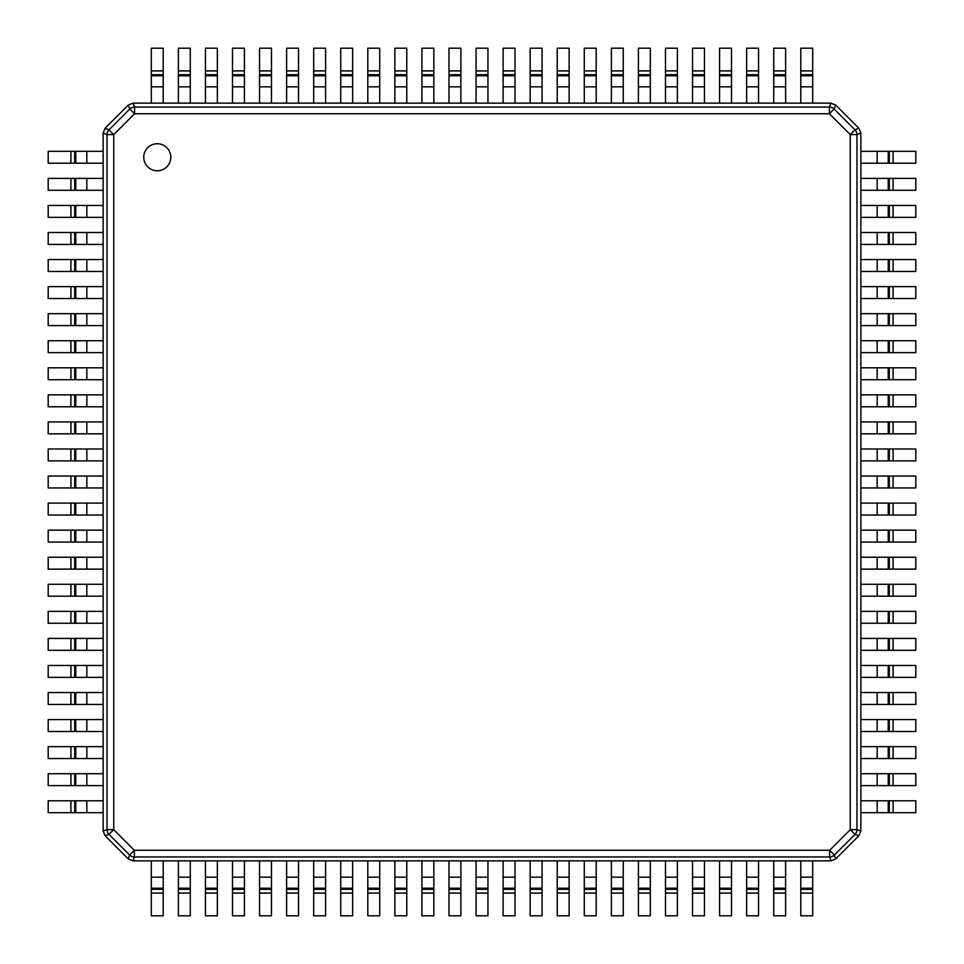 <?xml version="1.0" encoding="UTF-8"?>
<svg xmlns="http://www.w3.org/2000/svg" width="964" height="964" viewBox="0 0 964 964"><rect width="100%" height="100%" fill="white"/><g stroke="black" fill="none" stroke-linecap="round" stroke-linejoin="round"><path stroke-width="1.45" d="M170.797 157.265A13.532 13.532 0 0 0 157.265 143.732A13.532 13.532 0 0 0 143.732 157.265A13.532 13.532 0 0 0 157.265 170.797A13.532 13.532 0 0 0 170.797 157.265M830.98 103.148L829.401 107.028A6.869 6.7 22.5 0 1 834.161 108.992L835.788 105.136L830.98 103.148L133.02 103.148L134.599 107.028L134.599 113.74L129.839 108.992L128.212 105.136L105.136 128.212L108.992 129.839L113.74 134.599L107.028 134.599L107.028 829.643L113.74 829.643L108.98 834.402A6.869 6.7 -109.5 0 1 107.028 829.643L103.148 830.98L105.136 835.788L108.98 834.402L129.598 855.02L134.358 850.26L134.358 856.972A6.869 6.7 -160.5 0 1 129.598 855.02L128.212 858.864L105.136 835.788M829.643 856.972L829.643 850.26L834.402 855.02A6.869 6.7 160.5 0 1 829.643 856.972L830.98 860.852L133.02 860.852L134.358 856.972L829.643 856.972M835.788 858.864L858.864 835.788L855.02 834.402L850.26 829.643L856.972 829.643A6.869 6.7 109.5 0 1 855.02 834.402L834.402 855.02L835.788 858.864L830.98 860.852M858.864 835.788L860.852 830.98L856.972 829.643L856.972 134.599L850.26 134.599L855.008 129.839A6.869 6.7 67.5 0 1 856.972 134.599L860.852 133.02L860.852 830.98M835.788 105.136L858.864 128.212L855.008 129.839L834.161 108.992L829.401 113.74L829.401 107.028L134.599 107.028A6.869 6.7 -22.5 0 0 129.839 108.992L108.992 129.839A6.869 6.7 -67.5 0 0 107.028 134.599L103.148 133.02L103.148 830.98M105.136 128.212L103.148 133.02M128.212 858.864L133.02 860.852M858.864 128.212L860.852 133.02M128.212 105.136L133.02 103.148M86.832 163.217L103.148 163.217L103.148 151.312L86.832 151.312L86.832 163.217L48.2 163.217L48.2 151.312L86.832 151.312M86.832 190.282L103.148 190.282L103.148 178.376L86.832 178.376L86.832 190.282L48.2 190.282L48.2 178.376L86.832 178.376M86.832 217.346L103.148 217.346L103.148 205.44L86.832 205.44L86.832 217.346L48.2 217.346L48.2 205.44L86.832 205.44M86.832 244.41L103.148 244.41L103.148 232.493L86.832 232.493L86.832 244.41L48.2 244.41L48.2 232.493L86.832 232.493M86.832 271.462L103.148 271.462L103.148 259.557L86.832 259.557L86.832 271.462L48.2 271.462L48.2 259.557L86.832 259.557M86.832 298.527L103.148 298.527L103.148 286.621L86.832 286.621L86.832 298.527L48.2 298.527L48.2 286.621L86.832 286.621M86.832 325.591L103.148 325.591L103.148 313.686L86.832 313.686L86.832 325.591L48.2 325.591L48.2 313.686L86.832 313.686M86.832 352.643L103.148 352.643L103.148 340.738L86.832 340.738L86.832 352.643L48.2 352.643L48.2 340.738L86.832 340.738M86.832 379.708L103.148 379.708L103.148 367.802L86.832 367.802L86.832 379.708L48.2 379.708L48.2 367.802L86.832 367.802M86.832 406.772L103.148 406.772L103.148 394.866L86.832 394.866L86.832 406.772L48.2 406.772L48.2 394.866L86.832 394.866M86.832 433.836L103.148 433.836L103.148 421.919L86.832 421.919L86.832 433.836L48.2 433.836L48.2 421.919L86.832 421.919M86.832 460.888L103.148 460.888L103.148 448.983L86.832 448.983L86.832 460.888L48.2 460.888L48.2 448.983L86.832 448.983M86.832 487.953L103.148 487.953L103.148 476.047L86.832 476.047L86.832 487.953L48.2 487.953L48.2 476.047L86.832 476.047M86.832 515.017L103.148 515.017L103.148 503.112L86.832 503.112L86.832 515.017L48.2 515.017L48.2 503.112L86.832 503.112M86.832 542.081L103.148 542.081L103.148 530.164L86.832 530.164L86.832 542.081L48.2 542.081L48.2 530.164L86.832 530.164M86.832 569.134L103.148 569.134L103.148 557.228L86.832 557.228L86.832 569.134L48.2 569.134L48.2 557.228L86.832 557.228M86.832 596.198L103.148 596.198L103.148 584.292L86.832 584.292L86.832 596.198L48.2 596.198L48.2 584.292L86.832 584.292M86.832 623.262L103.148 623.262L103.148 611.357L86.832 611.357L86.832 623.262L48.2 623.262L48.2 611.357L86.832 611.357M86.832 650.314L103.148 650.314L103.148 638.409L86.832 638.409L86.832 650.314L48.2 650.314L48.2 638.409L86.832 638.409M86.832 677.379L103.148 677.379L103.148 665.473L86.832 665.473L86.832 677.379L48.2 677.379L48.2 665.473L86.832 665.473M86.832 704.443L103.148 704.443L103.148 692.538L86.832 692.538L86.832 704.443L48.2 704.443L48.2 692.538L86.832 692.538M86.832 731.507L103.148 731.507L103.148 719.59L86.832 719.59L86.832 731.507L48.2 731.507L48.2 719.59L86.832 719.59M86.832 758.56L103.148 758.56L103.148 746.654L86.832 746.654L86.832 758.56L48.2 758.56L48.2 746.654L86.832 746.654M86.832 785.624L103.148 785.624L103.148 773.718L86.832 773.718L86.832 785.624L48.2 785.624L48.2 773.718L86.832 773.718M86.832 812.688L103.148 812.688L103.148 800.783L86.832 800.783L86.832 812.688L48.2 812.688L48.2 800.783L86.832 800.783M163.217 877.168L163.217 860.852L151.312 860.852L151.312 877.168L163.217 877.168L163.217 915.8L151.312 915.8L151.312 877.168M190.282 877.168L190.282 860.852L178.376 860.852L178.376 877.168L190.282 877.168L190.282 915.8L178.376 915.8L178.376 877.168M217.346 877.168L217.346 860.852L205.44 860.852L205.44 877.168L217.346 877.168L217.346 915.8L205.44 915.8L205.44 877.168M244.41 877.168L244.41 860.852L232.493 860.852L232.493 877.168L244.41 877.168L244.41 915.8L232.493 915.8L232.493 877.168M271.462 877.168L271.462 860.852L259.557 860.852L259.557 877.168L271.462 877.168L271.462 915.8L259.557 915.8L259.557 877.168M298.527 877.168L298.527 860.852L286.621 860.852L286.621 877.168L298.527 877.168L298.527 915.8L286.621 915.8L286.621 877.168M325.591 877.168L325.591 860.852L313.686 860.852L313.686 877.168L325.591 877.168L325.591 915.8L313.686 915.8L313.686 877.168M352.643 877.168L352.643 860.852L340.738 860.852L340.738 877.168L352.643 877.168L352.643 915.8L340.738 915.8L340.738 877.168M379.708 877.168L379.708 860.852L367.802 860.852L367.802 877.168L379.708 877.168L379.708 915.8L367.802 915.8L367.802 877.168M406.772 877.168L406.772 860.852L394.866 860.852L394.866 877.168L406.772 877.168L406.772 915.8L394.866 915.8L394.866 877.168M433.836 877.168L433.836 860.852L421.919 860.852L421.919 877.168L433.836 877.168L433.836 915.8L421.919 915.8L421.919 877.168M460.888 877.168L460.888 860.852L448.983 860.852L448.983 877.168L460.888 877.168L460.888 915.8L448.983 915.8L448.983 877.168M487.953 877.168L487.953 860.852L476.047 860.852L476.047 877.168L487.953 877.168L487.953 915.8L476.047 915.8L476.047 877.168M515.017 877.168L515.017 860.852L503.112 860.852L503.112 877.168L515.017 877.168L515.017 915.8L503.112 915.8L503.112 877.168M542.081 877.168L542.081 860.852L530.164 860.852L530.164 877.168L542.081 877.168L542.081 915.8L530.164 915.8L530.164 877.168M569.134 877.168L569.134 860.852L557.228 860.852L557.228 877.168L569.134 877.168L569.134 915.8L557.228 915.8L557.228 877.168M596.198 877.168L596.198 860.852L584.292 860.852L584.292 877.168L596.198 877.168L596.198 915.8L584.292 915.8L584.292 877.168M623.262 877.168L623.262 860.852L611.357 860.852L611.357 877.168L623.262 877.168L623.262 915.8L611.357 915.8L611.357 877.168M650.314 877.168L650.314 860.852L638.409 860.852L638.409 877.168L650.314 877.168L650.314 915.8L638.409 915.8L638.409 877.168M677.379 877.168L677.379 860.852L665.473 860.852L665.473 877.168L677.379 877.168L677.379 915.8L665.473 915.8L665.473 877.168M704.443 877.168L704.443 860.852L692.538 860.852L692.538 877.168L704.443 877.168L704.443 915.8L692.538 915.8L692.538 877.168M731.507 877.168L731.507 860.852L719.59 860.852L719.59 877.168L731.507 877.168L731.507 915.8L719.59 915.8L719.59 877.168M758.56 877.168L758.56 860.852L746.654 860.852L746.654 877.168L758.56 877.168L758.56 915.8L746.654 915.8L746.654 877.168M785.624 877.168L785.624 860.852L773.718 860.852L773.718 877.168L785.624 877.168L785.624 915.8L773.718 915.8L773.718 877.168M812.688 877.168L812.688 860.852L800.783 860.852L800.783 877.168L812.688 877.168L812.688 915.8L800.783 915.8L800.783 877.168M877.168 800.783L860.852 800.783L860.852 812.688L877.168 812.688L877.168 800.783L915.8 800.783L915.8 812.688L877.168 812.688M877.168 773.718L860.852 773.718L860.852 785.624L877.168 785.624L877.168 773.718L915.8 773.718L915.8 785.624L877.168 785.624M877.168 746.654L860.852 746.654L860.852 758.56L877.168 758.56L877.168 746.654L915.8 746.654L915.8 758.56L877.168 758.56M877.168 719.59L860.852 719.59L860.852 731.507L877.168 731.507L877.168 719.59L915.8 719.59L915.8 731.507L877.168 731.507M877.168 692.538L860.852 692.538L860.852 704.443L877.168 704.443L877.168 692.538L915.8 692.538L915.8 704.443L877.168 704.443M877.168 665.473L860.852 665.473L860.852 677.379L877.168 677.379L877.168 665.473L915.8 665.473L915.8 677.379L877.168 677.379M877.168 638.409L860.852 638.409L860.852 650.314L877.168 650.314L877.168 638.409L915.8 638.409L915.8 650.314L877.168 650.314M877.168 611.357L860.852 611.357L860.852 623.262L877.168 623.262L877.168 611.357L915.8 611.357L915.8 623.262L877.168 623.262M877.168 584.292L860.852 584.292L860.852 596.198L877.168 596.198L877.168 584.292L915.8 584.292L915.8 596.198L877.168 596.198M877.168 557.228L860.852 557.228L860.852 569.134L877.168 569.134L877.168 557.228L915.8 557.228L915.8 569.134L877.168 569.134M877.168 530.164L860.852 530.164L860.852 542.081L877.168 542.081L877.168 530.164L915.8 530.164L915.8 542.081L877.168 542.081M877.168 503.112L860.852 503.112L860.852 515.017L877.168 515.017L877.168 503.112L915.8 503.112L915.8 515.017L877.168 515.017M877.168 476.047L860.852 476.047L860.852 487.953L877.168 487.953L877.168 476.047L915.8 476.047L915.8 487.953L877.168 487.953M877.168 448.983L860.852 448.983L860.852 460.888L877.168 460.888L877.168 448.983L915.8 448.983L915.8 460.888L877.168 460.888M877.168 421.919L860.852 421.919L860.852 433.836L877.168 433.836L877.168 421.919L915.8 421.919L915.8 433.836L877.168 433.836M877.168 394.866L860.852 394.866L860.852 406.772L877.168 406.772L877.168 394.866L915.8 394.866L915.8 406.772L877.168 406.772M877.168 367.802L860.852 367.802L860.852 379.708L877.168 379.708L877.168 367.802L915.8 367.802L915.8 379.708L877.168 379.708M877.168 340.738L860.852 340.738L860.852 352.643L877.168 352.643L877.168 340.738L915.8 340.738L915.8 352.643L877.168 352.643M877.168 313.686L860.852 313.686L860.852 325.591L877.168 325.591L877.168 313.686L915.8 313.686L915.8 325.591L877.168 325.591M877.168 286.621L860.852 286.621L860.852 298.527L877.168 298.527L877.168 286.621L915.8 286.621L915.8 298.527L877.168 298.527M877.168 259.557L860.852 259.557L860.852 271.462L877.168 271.462L877.168 259.557L915.8 259.557L915.8 271.462L877.168 271.462M877.168 232.493L860.852 232.493L860.852 244.41L877.168 244.41L877.168 232.493L915.8 232.493L915.8 244.41L877.168 244.41M877.168 205.44L860.852 205.44L860.852 217.346L877.168 217.346L877.168 205.44L915.8 205.44L915.8 217.346L877.168 217.346M877.168 178.376L860.852 178.376L860.852 190.282L877.168 190.282L877.168 178.376L915.8 178.376L915.8 190.282L877.168 190.282M877.168 151.312L860.852 151.312L860.852 163.217L877.168 163.217L877.168 151.312L915.8 151.312L915.8 163.217L877.168 163.217M800.783 86.832L800.783 103.148L812.688 103.148L812.688 86.832L800.783 86.832L800.783 48.2L812.688 48.2L812.688 86.832M773.718 86.832L773.718 103.148L785.624 103.148L785.624 86.832L773.718 86.832L773.718 48.2L785.624 48.2L785.624 86.832M746.654 86.832L746.654 103.148L758.56 103.148L758.56 86.832L746.654 86.832L746.654 48.2L758.56 48.2L758.56 86.832M719.59 86.832L719.59 103.148L731.507 103.148L731.507 86.832L719.59 86.832L719.59 48.2L731.507 48.2L731.507 86.832M692.538 86.832L692.538 103.148L704.443 103.148L704.443 86.832L692.538 86.832L692.538 48.2L704.443 48.2L704.443 86.832M665.473 86.832L665.473 103.148L677.379 103.148L677.379 86.832L665.473 86.832L665.473 48.2L677.379 48.2L677.379 86.832M638.409 86.832L638.409 103.148L650.314 103.148L650.314 86.832L638.409 86.832L638.409 48.2L650.314 48.2L650.314 86.832M611.357 86.832L611.357 103.148L623.262 103.148L623.262 86.832L611.357 86.832L611.357 48.2L623.262 48.2L623.262 86.832M584.292 86.832L584.292 103.148L596.198 103.148L596.198 86.832L584.292 86.832L584.292 48.2L596.198 48.2L596.198 86.832M557.228 86.832L557.228 103.148L569.134 103.148L569.134 86.832L557.228 86.832L557.228 48.2L569.134 48.2L569.134 86.832M530.164 86.832L530.164 103.148L542.081 103.148L542.081 86.832L530.164 86.832L530.164 48.2L542.081 48.2L542.081 86.832M503.112 86.832L503.112 103.148L515.017 103.148L515.017 86.832L503.112 86.832L503.112 48.2L515.017 48.2L515.017 86.832M476.047 86.832L476.047 103.148L487.953 103.148L487.953 86.832L476.047 86.832L476.047 48.2L487.953 48.2L487.953 86.832M448.983 86.832L448.983 103.148L460.888 103.148L460.888 86.832L448.983 86.832L448.983 48.2L460.888 48.2L460.888 86.832M421.919 86.832L421.919 103.148L433.836 103.148L433.836 86.832L421.919 86.832L421.919 48.2L433.836 48.2L433.836 86.832M394.866 86.832L394.866 103.148L406.772 103.148L406.772 86.832L394.866 86.832L394.866 48.2L406.772 48.2L406.772 86.832M367.802 86.832L367.802 103.148L379.708 103.148L379.708 86.832L367.802 86.832L367.802 48.2L379.708 48.2L379.708 86.832M340.738 86.832L340.738 103.148L352.643 103.148L352.643 86.832L340.738 86.832L340.738 48.2L352.643 48.2L352.643 86.832M313.686 86.832L313.686 103.148L325.591 103.148L325.591 86.832L313.686 86.832L313.686 48.2L325.591 48.2L325.591 86.832M286.621 86.832L286.621 103.148L298.527 103.148L298.527 86.832L286.621 86.832L286.621 48.2L298.527 48.2L298.527 86.832M259.557 86.832L259.557 103.148L271.462 103.148L271.462 86.832L259.557 86.832L259.557 48.2L271.462 48.2L271.462 86.832M232.493 86.832L232.493 103.148L244.41 103.148L244.41 86.832L232.493 86.832L232.493 48.2L244.41 48.2L244.41 86.832M205.44 86.832L205.44 103.148L217.346 103.148L217.346 86.832L205.44 86.832L205.44 48.2L217.346 48.2L217.346 86.832M178.376 86.832L178.376 103.148L190.282 103.148L190.282 86.832L178.376 86.832L178.376 48.2L190.282 48.2L190.282 86.832M151.312 86.832L151.312 103.148L163.217 103.148L163.217 86.832L151.312 86.832L151.312 48.2L163.217 48.2L163.217 86.832M113.74 134.599L113.74 829.643L134.358 850.26L829.643 850.26L850.26 829.643L850.26 134.599L829.401 113.74L134.599 113.74L113.74 134.599M75.77 151.312L75.77 163.217M74.698 151.312L74.698 163.217M70.914 151.312L70.914 163.217M75.77 178.376L75.77 190.282M74.698 178.376L74.698 190.282M70.914 178.376L70.914 190.282M75.77 205.44L75.77 217.346M74.698 205.44L74.698 217.346M70.914 205.44L70.914 217.346M75.77 232.493L75.77 244.41M74.698 232.493L74.698 244.41M70.914 232.493L70.914 244.41M75.77 259.557L75.77 271.462M74.698 259.557L74.698 271.462M70.914 259.557L70.914 271.462M75.77 286.621L75.77 298.527M74.698 286.621L74.698 298.527M70.914 286.621L70.914 298.527M75.77 313.686L75.77 325.591M74.698 313.686L74.698 325.591M70.914 313.686L70.914 325.591M75.77 340.738L75.77 352.643M74.698 340.738L74.698 352.643M70.914 340.738L70.914 352.643M75.77 367.802L75.77 379.708M74.698 367.802L74.698 379.708M70.914 367.802L70.914 379.708M75.77 394.866L75.77 406.772M74.698 394.866L74.698 406.772M70.914 394.866L70.914 406.772M75.77 421.919L75.77 433.836M74.698 421.919L74.698 433.836M70.914 421.919L70.914 433.836M75.77 448.983L75.77 460.888M74.698 448.983L74.698 460.888M70.914 448.983L70.914 460.888M75.77 476.047L75.77 487.953M74.698 476.047L74.698 487.953M70.914 476.047L70.914 487.953M75.77 503.112L75.77 515.017M74.698 503.112L74.698 515.017M70.914 503.112L70.914 515.017M75.77 530.164L75.77 542.081M74.698 530.164L74.698 542.081M70.914 530.164L70.914 542.081M75.77 557.228L75.77 569.134M74.698 557.228L74.698 569.134M70.914 557.228L70.914 569.134M75.77 584.292L75.77 596.198M74.698 584.292L74.698 596.198M70.914 584.292L70.914 596.198M75.77 611.357L75.77 623.262M74.698 611.357L74.698 623.262M70.914 611.357L70.914 623.262M75.77 638.409L75.77 650.314M74.698 638.409L74.698 650.314M70.914 638.409L70.914 650.314M75.77 665.473L75.77 677.379M74.698 665.473L74.698 677.379M70.914 665.473L70.914 677.379M75.77 692.538L75.77 704.443M74.698 692.538L74.698 704.443M70.914 692.538L70.914 704.443M75.77 719.59L75.77 731.507M74.698 719.59L74.698 731.507M70.914 719.59L70.914 731.507M75.77 746.654L75.77 758.56M74.698 746.654L74.698 758.56M70.914 746.654L70.914 758.56M75.77 773.718L75.77 785.624M74.698 773.718L74.698 785.624M70.914 773.718L70.914 785.624M75.77 800.783L75.77 812.688M74.698 800.783L74.698 812.688M70.914 800.783L70.914 812.688M151.312 888.23L163.217 888.23M151.312 889.302L163.217 889.302M151.312 893.086L163.217 893.086M178.376 888.23L190.282 888.23M178.376 889.302L190.282 889.302M178.376 893.086L190.282 893.086M205.44 888.23L217.346 888.23M205.44 889.302L217.346 889.302M205.44 893.086L217.346 893.086M232.493 888.23L244.41 888.23M232.493 889.302L244.41 889.302M232.493 893.086L244.41 893.086M259.557 888.23L271.462 888.23M259.557 889.302L271.462 889.302M259.557 893.086L271.462 893.086M286.621 888.23L298.527 888.23M286.621 889.302L298.527 889.302M286.621 893.086L298.527 893.086M313.686 888.23L325.591 888.23M313.686 889.302L325.591 889.302M313.686 893.086L325.591 893.086M340.738 888.23L352.643 888.23M340.738 889.302L352.643 889.302M340.738 893.086L352.643 893.086M367.802 888.23L379.708 888.23M367.802 889.302L379.708 889.302M367.802 893.086L379.708 893.086M394.866 888.23L406.772 888.23M394.866 889.302L406.772 889.302M394.866 893.086L406.772 893.086M421.919 888.23L433.836 888.23M421.919 889.302L433.836 889.302M421.919 893.086L433.836 893.086M448.983 888.23L460.888 888.23M448.983 889.302L460.888 889.302M448.983 893.086L460.888 893.086M476.047 888.23L487.953 888.23M476.047 889.302L487.953 889.302M476.047 893.086L487.953 893.086M503.112 888.23L515.017 888.23M503.112 889.302L515.017 889.302M503.112 893.086L515.017 893.086M530.164 888.23L542.081 888.23M530.164 889.302L542.081 889.302M530.164 893.086L542.081 893.086M557.228 888.23L569.134 888.23M557.228 889.302L569.134 889.302M557.228 893.086L569.134 893.086M584.292 888.23L596.198 888.23M584.292 889.302L596.198 889.302M584.292 893.086L596.198 893.086M611.357 888.23L623.262 888.23M611.357 889.302L623.262 889.302M611.357 893.086L623.262 893.086M638.409 888.23L650.314 888.23M638.409 889.302L650.314 889.302M638.409 893.086L650.314 893.086M665.473 888.23L677.379 888.23M665.473 889.302L677.379 889.302M665.473 893.086L677.379 893.086M692.538 888.23L704.443 888.23M692.538 889.302L704.443 889.302M692.538 893.086L704.443 893.086M719.59 888.23L731.507 888.23M719.59 889.302L731.507 889.302M719.59 893.086L731.507 893.086M746.654 888.23L758.56 888.23M746.654 889.302L758.56 889.302M746.654 893.086L758.56 893.086M773.718 888.23L785.624 888.23M773.718 889.302L785.624 889.302M773.718 893.086L785.624 893.086M800.783 888.23L812.688 888.23M800.783 889.302L812.688 889.302M800.783 893.086L812.688 893.086M888.23 812.688L888.23 800.783M889.302 812.688L889.302 800.783M893.086 812.688L893.086 800.783M888.23 785.624L888.23 773.718M889.302 785.624L889.302 773.718M893.086 785.624L893.086 773.718M888.23 758.56L888.23 746.654M889.302 758.56L889.302 746.654M893.086 758.56L893.086 746.654M888.23 731.507L888.23 719.59M889.302 731.507L889.302 719.59M893.086 731.507L893.086 719.59M888.23 704.443L888.23 692.538M889.302 704.443L889.302 692.538M893.086 704.443L893.086 692.538M888.23 677.379L888.23 665.473M889.302 677.379L889.302 665.473M893.086 677.379L893.086 665.473M888.23 650.314L888.23 638.409M889.302 650.314L889.302 638.409M893.086 650.314L893.086 638.409M888.23 623.262L888.23 611.357M889.302 623.262L889.302 611.357M893.086 623.262L893.086 611.357M888.23 596.198L888.23 584.292M889.302 596.198L889.302 584.292M893.086 596.198L893.086 584.292M888.23 569.134L888.23 557.228M889.302 569.134L889.302 557.228M893.086 569.134L893.086 557.228M888.23 542.081L888.23 530.164M889.302 542.081L889.302 530.164M893.086 542.081L893.086 530.164M888.23 515.017L888.23 503.112M889.302 515.017L889.302 503.112M893.086 515.017L893.086 503.112M888.23 487.953L888.23 476.047M889.302 487.953L889.302 476.047M893.086 487.953L893.086 476.047M888.23 460.888L888.23 448.983M889.302 460.888L889.302 448.983M893.086 460.888L893.086 448.983M888.23 433.836L888.23 421.919M889.302 433.836L889.302 421.919M893.086 433.836L893.086 421.919M888.23 406.772L888.23 394.866M889.302 406.772L889.302 394.866M893.086 406.772L893.086 394.866M888.23 379.708L888.23 367.802M889.302 379.708L889.302 367.802M893.086 379.708L893.086 367.802M888.23 352.643L888.23 340.738M889.302 352.643L889.302 340.738M893.086 352.643L893.086 340.738M888.23 325.591L888.23 313.686M889.302 325.591L889.302 313.686M893.086 325.591L893.086 313.686M888.23 298.527L888.23 286.621M889.302 298.527L889.302 286.621M893.086 298.527L893.086 286.621M888.23 271.462L888.23 259.557M889.302 271.462L889.302 259.557M893.086 271.462L893.086 259.557M888.23 244.41L888.23 232.493M889.302 244.41L889.302 232.493M893.086 244.41L893.086 232.493M888.23 217.346L888.23 205.44M889.302 217.346L889.302 205.44M893.086 217.346L893.086 205.44M888.23 190.282L888.23 178.376M889.302 190.282L889.302 178.376M893.086 190.282L893.086 178.376M888.23 163.217L888.23 151.312M889.302 163.217L889.302 151.312M893.086 163.217L893.086 151.312M812.688 75.77L800.783 75.77M812.688 74.698L800.783 74.698M812.688 70.914L800.783 70.914M785.624 75.77L773.718 75.77M785.624 74.698L773.718 74.698M785.624 70.914L773.718 70.914M758.56 75.77L746.654 75.77M758.56 74.698L746.654 74.698M758.56 70.914L746.654 70.914M731.507 75.77L719.59 75.77M731.507 74.698L719.59 74.698M731.507 70.914L719.59 70.914M704.443 75.77L692.538 75.77M704.443 74.698L692.538 74.698M704.443 70.914L692.538 70.914M677.379 75.77L665.473 75.77M677.379 74.698L665.473 74.698M677.379 70.914L665.473 70.914M650.314 75.77L638.409 75.77M650.314 74.698L638.409 74.698M650.314 70.914L638.409 70.914M623.262 75.77L611.357 75.77M623.262 74.698L611.357 74.698M623.262 70.914L611.357 70.914M596.198 75.77L584.292 75.77M596.198 74.698L584.292 74.698M596.198 70.914L584.292 70.914M569.134 75.77L557.228 75.77M569.134 74.698L557.228 74.698M569.134 70.914L557.228 70.914M542.081 75.77L530.164 75.77M542.081 74.698L530.164 74.698M542.081 70.914L530.164 70.914M515.017 75.77L503.112 75.77M515.017 74.698L503.112 74.698M515.017 70.914L503.112 70.914M487.953 75.77L476.047 75.77M487.953 74.698L476.047 74.698M487.953 70.914L476.047 70.914M460.888 75.77L448.983 75.77M460.888 74.698L448.983 74.698M460.888 70.914L448.983 70.914M433.836 75.77L421.919 75.77M433.836 74.698L421.919 74.698M433.836 70.914L421.919 70.914M406.772 75.77L394.866 75.77M406.772 74.698L394.866 74.698M406.772 70.914L394.866 70.914M379.708 75.77L367.802 75.77M379.708 74.698L367.802 74.698M379.708 70.914L367.802 70.914M352.643 75.77L340.738 75.77M352.643 74.698L340.738 74.698M352.643 70.914L340.738 70.914M325.591 75.77L313.686 75.77M325.591 74.698L313.686 74.698M325.591 70.914L313.686 70.914M298.527 75.77L286.621 75.77M298.527 74.698L286.621 74.698M298.527 70.914L286.621 70.914M271.462 75.77L259.557 75.77M271.462 74.698L259.557 74.698M271.462 70.914L259.557 70.914M244.41 75.77L232.493 75.77M244.41 74.698L232.493 74.698M244.41 70.914L232.493 70.914M217.346 75.77L205.44 75.77M217.346 74.698L205.44 74.698M217.346 70.914L205.44 70.914M190.282 75.77L178.376 75.77M190.282 74.698L178.376 74.698M190.282 70.914L178.376 70.914M163.217 75.77L151.312 75.77M163.217 74.698L151.312 74.698M163.217 70.914L151.312 70.914"/></g></svg>

